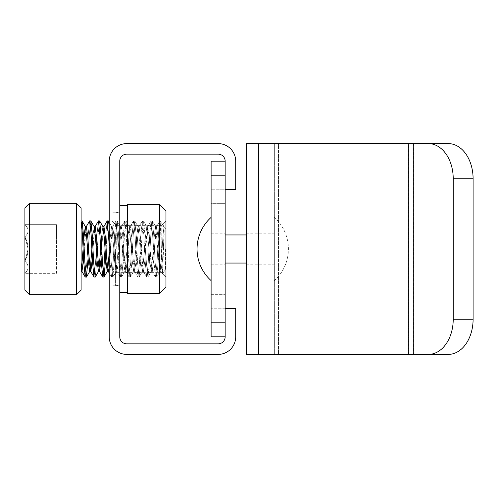 <?xml version="1.0" encoding="UTF-8"?>
<svg xmlns="http://www.w3.org/2000/svg" width="498" height="498" viewBox="0 0 498 498"><rect width="100%" height="100%" fill="white"/><g stroke="black" fill="none" stroke-linecap="round" stroke-linejoin="round"><path stroke-width="0.37" stroke-dasharray="2.49 1.87" d="M274.354 249L274.354 264.812L274.354 249M246.242 249L246.242 264.812L246.242 249M413.527 143.598L413.527 354.402L408.559 354.402L408.559 143.598L413.527 143.598L413.527 354.402L408.559 354.402L408.559 143.598L413.527 143.598L413.477 354.402L448.256 354.402A35.134 24.844 90 0 0 473.1 319.268L453.224 319.268A35.134 24.844 -90 0 1 428.38 354.402L258.593 354.402L278.469 354.402L274.354 354.402L274.354 143.598L274.354 354.402L246.242 354.402L278.469 354.402L278.469 143.598L408.509 143.598L408.509 354.402L246.242 354.402L246.242 143.598L428.38 143.598A35.134 24.844 -90 0 1 453.224 178.732L453.224 319.268M453.224 178.732L473.1 178.732L473.1 319.268M473.1 178.732A35.134 24.844 90 0 0 448.256 143.598L428.38 143.598M428.38 354.402L448.256 354.402L413.477 354.402L413.477 143.598L448.256 143.598M258.593 143.598L278.469 143.598L278.469 354.402L408.559 354.402L408.509 143.598L258.593 143.598L258.593 354.402M225.164 249L225.164 264.812L225.164 249M211.108 249L211.108 264.812L211.108 249M211.108 322.779L211.108 336.835L225.164 336.835L225.164 322.779L211.108 322.779L211.108 175.221L225.164 175.221L225.164 322.779L225.164 161.165L211.108 161.165L211.108 175.221M211.108 203.327L211.108 308.729L211.108 189.271L211.108 308.729L211.108 189.271L211.108 203.327L225.164 203.327L225.164 189.271L225.164 294.673L225.164 189.271L235.703 189.271L235.703 161.165A17.567 17.567 0 0 0 218.136 143.598L126.791 143.598A17.567 17.567 0 0 0 109.224 161.165L109.224 336.835A17.567 17.567 0 0 0 126.791 354.402L218.136 354.402A17.567 17.567 0 0 0 235.703 336.835L235.703 308.729L225.164 308.729L225.164 203.327L211.108 203.327M225.164 322.779L225.164 336.835A7.028 7.028 0 0 1 218.136 343.863L126.791 343.863A7.028 7.028 0 0 1 119.763 336.835L119.763 161.165A7.028 7.028 0 0 1 126.791 154.137L218.136 154.137A7.028 7.028 0 0 1 225.164 161.165L225.164 175.221M274.354 248.614L274.354 263.056L274.354 248.614M211.108 248.614L211.108 263.056L211.108 248.614M211.108 249.865L211.108 217.377L211.108 249.865M274.354 249.865L274.354 217.377L274.354 249.865M119.763 249L119.763 292.382L119.763 249M109.224 249L109.224 212.111L109.224 249M225.164 308.729L211.108 308.729L225.164 308.729L225.164 336.835M225.164 161.165L225.164 189.271L211.108 189.271L225.164 189.271M115.592 249L115.592 285.784L115.592 249M112 249L112 285.784L112 249M116.75 249L116.75 225.644L116.75 249M161.209 249L161.209 225.644L161.209 249M127.525 249L127.525 293.447L127.525 204.554L127.525 293.447L159.559 293.447L159.559 204.554L159.559 249L159.559 204.554L127.525 204.554L127.525 249M159.559 293.447L165.965 287.041L165.965 210.959L165.965 277.106L165.965 210.959L159.559 204.554M81.112 249L81.112 290.11L81.112 207.89L81.112 249L81.112 207.89L76.549 203.327L76.549 294.673L76.549 203.327L76.549 294.673L81.112 290.11L81.112 249M29.469 203.327L24.9 207.89L24.9 290.11L24.9 207.89L24.9 290.11L29.469 294.673L29.469 203.327L29.469 249L29.469 203.327L76.549 203.327M28.162 249L24.9 261.17C29.152 253.059 29.152 244.948 24.9 236.83L24.9 224.66L24.9 236.83C29.152 232.809 29.152 228.75 24.9 224.66C29.152 228.682 29.152 232.734 24.9 236.83L28.162 249L24.9 261.17C29.152 265.191 29.152 269.25 24.9 273.34C29.152 269.318 29.152 265.266 24.9 261.17L24.9 236.83L24.9 261.17C29.152 253.059 29.152 244.948 24.9 236.83L24.9 224.66L24.9 236.83C29.152 232.809 29.152 228.75 24.9 224.66C29.152 228.682 29.152 232.734 24.9 236.83L28.162 249M165.436 249L165.436 269.617L165.436 249M109.224 226.185L111.272 263.056L112.735 277.106L111.639 277.106L113.102 263.056L113.83 249L111.77 226.715L113.83 249L114.565 234.944L115.922 220.988L112.604 226.715L115.922 220.988L114.565 234.944L113.83 249L114.565 260.199L116.028 271.404L117.13 271.404L116.028 271.404L112.841 277.013L116.165 271.286L114.565 260.199L113.83 249L113.102 263.056L111.639 277.106L112.841 277.013L111.272 263.056L110.537 249L112.604 226.715L114.198 237.801L114.932 249L114.198 263.056L112.841 277.013L114.198 263.056L115.661 234.944L117.13 220.894L116.028 220.894L117.491 234.944L118.225 249L116.165 271.286L118.225 249L118.96 263.056L120.317 277.013L116.993 271.286L120.317 277.013L118.96 263.056L118.225 249L118.96 237.801L120.423 226.596L121.518 226.596L120.423 226.596L117.235 220.988L120.553 226.715L118.96 237.801L118.225 249L117.491 234.944L116.028 220.894L117.235 220.988L115.661 234.944L114.932 249L116.993 271.286L118.592 260.199L119.321 249L118.592 234.944L117.235 220.988L118.592 234.944L120.055 263.056L121.518 277.106L120.423 277.106L121.886 263.056L122.614 249L120.553 226.715L122.614 249L123.348 234.944L124.705 220.988L121.388 226.715L124.705 220.988L123.348 234.944L122.614 249L123.348 260.199L124.811 271.404L125.913 271.404L124.811 271.404L121.624 277.013L124.948 271.286L123.348 260.199L122.614 249L121.886 263.056L120.423 277.106L121.624 277.013L120.055 263.056L119.321 249L121.388 226.715L122.981 237.801L123.716 249L122.981 263.056L121.624 277.013L122.981 263.056L124.444 234.944L125.913 220.894L124.811 220.894L126.274 234.944L127.009 249L124.948 271.286L127.009 249L127.743 263.056L129.1 277.013L125.776 271.286L129.1 277.013L127.743 263.056L127.009 249L127.743 237.801L129.206 226.596L130.302 226.596L129.206 226.596L126.019 220.988L129.337 226.715L127.743 237.801L127.009 249L126.274 234.944L124.811 220.894L126.019 220.988L124.444 234.944L123.716 249L125.776 271.286L127.376 260.199L128.104 249L127.376 234.944L126.019 220.988L127.376 234.944L128.839 263.056L130.302 277.106L129.206 277.106L130.669 263.056L131.397 249L129.337 226.715L131.397 249L132.132 234.944L133.489 220.988L130.171 226.715L133.489 220.988L132.132 234.944L131.397 249L132.132 260.199L133.595 271.404L134.697 271.404L133.595 271.404L130.408 277.013L133.732 271.286L132.132 260.199L131.397 249L130.669 263.056L129.206 277.106L130.408 277.013L128.839 263.056L128.104 249L128.839 237.801L130.302 226.596L131.765 237.801L132.499 249L131.765 263.056L130.408 277.013L131.765 263.056L133.227 234.944L134.697 220.894L133.489 220.988L135.058 234.944L135.792 249L133.732 271.286L135.792 249L136.527 263.056L137.884 277.013L134.56 271.286L137.884 277.013L136.527 263.056L135.792 249L136.527 237.801L137.99 226.596L139.085 226.596L137.99 226.596L134.802 220.988L138.12 226.715L136.527 237.801L135.792 249L135.058 234.944L133.595 220.894L134.802 220.988L133.227 234.944L132.499 249L133.227 260.199L134.697 271.404L136.159 260.199L136.888 249L136.159 234.944L134.802 220.988L136.159 234.944L137.622 263.056L139.085 277.106L137.884 277.013L139.452 263.056L140.181 249L138.12 226.715L140.181 249L140.915 234.944L142.272 220.988L138.954 226.715L142.272 220.988L140.915 234.944L140.181 249L140.915 260.199L142.378 271.404L143.48 271.404L142.378 271.404L139.191 277.013L142.515 271.286L140.915 260.199L140.181 249L139.452 263.056L137.99 277.106L139.191 277.013L137.622 263.056L136.888 249L137.622 237.801L139.085 226.596L140.548 237.801L141.283 249L140.548 263.056L139.191 277.013L140.548 263.056L142.011 234.944L143.48 220.894L142.272 220.988L143.841 234.944L144.576 249L142.515 271.286L144.576 249L145.31 263.056L146.667 277.013L143.343 271.286L146.667 277.013L145.31 263.056L144.576 249L145.31 237.801L146.773 226.596L147.869 226.596L146.773 226.596L143.586 220.988L146.904 226.715L145.31 237.801L144.576 249L143.841 234.944L142.378 220.894L143.586 220.988L142.011 234.944L141.283 249L143.343 271.286L144.943 260.199L145.671 249L144.943 234.944L143.586 220.988L144.943 234.944L146.406 263.056L147.869 277.106L146.667 277.013L148.236 263.056L148.964 249L146.904 226.715L148.964 249L149.699 234.944L151.056 220.988L147.738 226.715L151.056 220.988L149.699 234.944L148.964 249L149.699 260.199L151.162 271.404L152.264 271.404L151.162 271.404L147.974 277.013L151.299 271.286L149.699 260.199L148.964 249L148.236 263.056L146.773 277.106L147.974 277.013L146.406 263.056L145.671 249L147.738 226.715L149.332 237.801L150.066 249L149.332 263.056L147.974 277.013L149.332 263.056L150.794 234.944L152.264 220.894L151.056 220.988L152.625 234.944L153.359 249L151.299 271.286L153.359 249L154.094 263.056L155.451 277.013L152.127 271.286L155.451 277.013L154.094 263.056L153.359 249L154.094 237.801L155.557 226.596L156.652 226.596L155.557 226.596L152.369 220.988L155.687 226.715L154.094 237.801L153.359 249L152.625 234.944L151.162 220.894L152.369 220.988L150.794 234.944L150.066 249L152.127 271.286L153.726 260.199L154.455 249L153.726 234.944L152.369 220.988L153.726 234.944L155.189 263.056L156.652 277.106L155.451 277.013L157.019 263.056L157.748 249L155.687 226.715L157.748 249C158.582 229.429 159.397 220.222 160.194 221.373L159.945 220.894L160.194 221.373C159.397 220.222 158.582 229.429 157.748 249L158.482 260.199L159.945 271.404L161.047 271.404L159.945 271.404L156.758 277.013L160.082 271.286L162.143 249C162.809 236.637 163.493 229.217 164.184 226.746C163.493 229.217 162.809 236.637 162.143 249L161.408 260.199L159.945 271.404L158.482 260.199L157.748 249L157.019 263.056L155.557 277.106L156.758 277.013L155.189 263.056L154.455 249L156.521 226.715L158.115 237.801L158.85 249L158.115 263.056L156.758 277.013L158.115 263.056L160.194 225.899L158.85 249L160.91 271.286L162.398 273.85L160.91 271.286L162.51 260.199L164.184 234.813L164.184 226.746L160.194 225.899L160.194 220.894L162.466 273.863L164.184 226.746L160.194 225.899L160.194 220.894L162.466 273.863L164.184 234.813L162.51 260.199L160.91 271.286L159.578 260.199L158.115 237.801L156.521 226.715L155.189 237.801L153.726 260.199L152.264 271.404L150.794 260.199L149.332 237.801L147.738 226.715L146.406 237.801L144.943 260.199L143.343 271.286L142.011 260.199L140.548 237.801L139.085 226.596L137.622 237.801L136.159 260.199L134.697 271.404L133.227 260.199L131.765 237.801L130.302 226.596L128.839 237.801L127.376 260.199L125.913 271.404L124.444 260.199L122.981 237.801L121.518 226.596L120.055 237.801L118.592 260.199L117.13 271.404L115.661 260.199L114.198 237.801L112.735 226.596L111.272 237.801L109.224 267.183L110.537 249L109.809 234.944L108.346 220.894L106.877 234.944L106.149 249L105.414 237.801L103.821 226.715L102.488 237.801L101.026 260.199L99.494 271.404M108.913 269.543L108.278 271.404M108.346 271.404L107.244 271.404L105.781 260.199L105.047 249L105.781 234.944L107.138 220.988L108.707 234.944L110.176 263.056L111.533 277.013L109.224 273.029L111.533 277.013L110.176 263.056L109.442 249L110.176 237.801L111.639 226.596L112.735 226.596L111.639 226.596L109.224 222.32L111.77 226.715L110.176 237.801L108.707 260.199L107.381 271.286L107.792 269.648L106.149 249L105.414 263.056L103.951 277.106L102.488 263.056L101.026 234.944L99.662 220.988L98.094 234.944L97.365 249L96.631 237.801L95.031 226.715L93.705 237.801L92.36 258.35L92.97 249L92.242 234.944L90.879 220.988L89.31 234.944L88.582 249L87.847 237.801L86.384 226.596L84.921 237.801L84.187 249L83.459 234.944L82.095 220.988L81.112 226.185L81.112 221.28C81.79 224.891 82.45 234.135 83.091 249C82.45 260.852 81.79 268.217 81.112 271.093L81.112 220.894L81.996 220.894L81.112 226.185L81.112 271.404L81.112 221.28M107.138 220.988L105.781 234.944L105.047 249L104.319 237.801L102.856 226.596L101.393 237.801L99.009 269.648L97.365 249L96.631 263.056L95.168 277.106L93.705 263.056L92.97 249L95.031 226.715L98.355 220.988L96.998 234.944L96.263 249L94.203 226.715L92.609 237.801L91.875 249L91.14 234.944L89.677 220.894L88.214 234.944L87.48 249L85.837 228.352M99.563 271.404L98.461 271.404L96.998 260.199L96.263 249L95.535 263.056L93.966 277.013L92.609 263.056L91.875 249L92.609 237.801L94.203 226.715L90.879 220.988M90.225 269.648L89.814 271.286L90.225 269.648L88.582 249L87.847 263.056L86.49 277.013L85.183 277.013L83.82 263.056L83.091 249L83.82 237.801L85.351 226.596M90.779 271.404L89.677 271.404L88.214 260.199L87.48 249L86.752 263.056L85.289 277.106L86.752 263.056L88.214 234.944L89.572 220.988L86.247 226.715L84.187 249M105.047 249L104.319 263.056L102.75 277.013L101.393 263.056L99.924 234.944L98.355 220.988L96.998 234.944L95.535 263.056L94.072 277.106L95.168 277.106M159.945 220.894L165.436 228.383L159.945 220.894M81.112 271.404L81.996 271.404L81.112 267.183M56.523 261.17L56.523 224.66L56.523 261.17L24.9 261.17C29.152 265.191 29.152 269.25 24.9 273.34C29.152 269.318 29.152 265.266 24.9 261.17L56.523 261.17L56.523 273.34L24.9 273.34L56.523 273.34L56.523 236.83L24.9 236.83L56.523 236.83L56.523 224.66L24.9 224.66L56.523 224.66L56.523 261.17L24.9 261.17L56.523 261.17M109.224 244.786L109.224 252.362M102.986 226.715L103.951 226.596L102.488 237.801L101.144 258.35M102.856 226.596L101.393 237.801L100.658 249M94.134 226.596L95.106 226.596M85.289 226.596L86.322 226.596M83.701 239.65L83.091 249M89.677 220.894L90.779 220.894L89.31 234.944L88.096 258.35M98.461 220.894L99.563 220.894L98.094 234.944L96.631 263.056L95.274 277.013M103.403 274.908L102.856 277.106L103.951 277.106M107.244 220.894L108.346 220.894L106.877 234.944L105.663 258.35M81.442 269.648L81.112 271.093L81.112 220.894M56.523 236.83L24.9 236.83L56.523 236.83M211.108 294.673L225.164 294.673L211.108 294.673M246.242 264.812L274.354 264.812M246.242 233.189L274.354 233.189M211.108 264.812L225.164 264.812M211.108 233.189L225.164 233.189M274.354 263.056L246.242 263.056M225.164 263.056L211.108 263.056M274.354 280.623A42.598 42.598 0 0 0 274.354 217.377M274.354 234.944L246.242 234.944M225.164 234.944L211.108 234.944M109.224 212.111L119.763 212.111L109.224 212.111M109.224 285.889L119.763 285.889L109.224 285.889M115.592 285.784L112 285.784L115.592 285.784L119.763 285.049L115.592 285.784M116.75 225.644L112 220.894L116.75 225.644L161.209 225.644L165.965 220.894L161.209 225.644L116.75 225.644M127.525 292.382L119.763 292.382M115.592 212.216L112 212.216L115.592 212.216L119.763 212.951L115.592 212.216M116.75 272.356L112 277.106L116.75 272.356L161.209 272.356L165.965 277.106L161.209 272.356L116.75 272.356M127.525 205.618L119.763 205.618M29.469 294.673L76.549 294.673M165.436 269.617L162.466 273.863L165.436 269.617M156.521 226.715L159.839 220.988L156.521 226.715"/><path stroke-width="0.75" d="M413.527 143.598L448.256 143.598A35.134 24.844 90 0 1 473.1 178.732L473.1 319.268A35.134 24.844 90 0 1 448.256 354.402L246.242 354.402L246.242 143.598L448.256 143.598M428.38 354.402A35.134 24.844 -90 0 0 453.224 319.268L473.1 319.268M473.1 178.732L453.224 178.732L453.224 319.268M453.224 178.732A35.134 24.844 -90 0 0 428.38 143.598M225.164 175.221L211.108 175.221L211.108 161.165L225.164 161.165L225.164 336.835L211.108 336.835L211.108 322.779L225.164 322.779M211.108 175.221L211.108 322.779M225.164 336.835A7.028 7.028 0 0 1 218.136 343.863L126.791 343.863A7.028 7.028 0 0 1 119.763 336.835L119.763 161.165A7.028 7.028 0 0 1 126.791 154.137L218.136 154.137A7.028 7.028 0 0 1 225.164 161.165M225.164 189.271L235.703 189.271L235.703 161.165A17.567 17.567 0 0 0 218.136 143.598L126.791 143.598A17.567 17.567 0 0 0 109.224 161.165L109.224 336.835A17.567 17.567 0 0 0 126.791 354.402L218.136 354.402A17.567 17.567 0 0 0 235.703 336.835L235.703 308.729L225.164 308.729M159.559 293.447L159.559 204.554L127.525 204.554L127.525 293.447L159.559 293.447L165.965 287.041L165.965 210.959L159.559 204.554M109.224 252.362L107.792 269.648L108.346 271.404L109.224 267.183L108.913 269.543M101.144 258.35L99.563 271.404L99.009 269.648L100.658 249L99.924 234.944L98.461 220.894L95.031 226.715M95.274 277.013L98.598 271.286L95.274 277.013L93.966 277.013L92.609 263.056L91.875 249L90.225 269.648L90.779 271.404L92.36 258.35L90.854 271.36M85.837 228.352L85.289 226.596L83.701 239.65M88.096 258.35L86.384 277.106L84.921 263.056L83.459 234.944L82.095 220.988L81.112 220.894M81.112 271.404L81.996 271.404L83.577 258.35L81.996 271.404L81.112 267.183M76.549 203.327L81.112 207.89L81.112 290.11L76.549 294.673L76.549 203.327L29.469 203.327L29.469 294.673L76.549 294.673M29.469 294.673L24.9 290.11L24.9 207.89L29.469 203.327M108.278 271.404L109.224 273.029L108.209 271.286L106.877 260.199L105.414 237.801L103.951 226.596L102.918 226.596M108.346 271.404L107.244 271.404L105.781 260.199L104.319 237.801L102.856 226.596M105.663 258.35L104.057 277.013L102.75 277.013L99.426 271.286L98.094 260.199L96.631 237.801L95.168 226.596L94.134 226.596M99.563 271.404L98.461 271.404L96.998 260.199L95.535 237.801L94.203 226.715L90.779 220.894L89.572 220.988L86.247 226.715M90.642 271.286L93.966 277.013L90.642 271.286L89.31 260.199L87.847 237.801L86.384 226.596L85.289 226.596M89.677 220.894L91.14 234.944L91.875 249L90.225 269.648M90.779 271.404L89.677 271.404L88.214 260.199L86.752 237.801L85.419 226.715L82.095 220.988L85.419 226.715M84.187 249L84.921 263.056L86.384 277.106L85.183 277.013L83.82 263.056L83.091 249C82.45 234.135 81.79 224.891 81.112 221.28M95.168 277.106L93.705 263.056L92.242 234.944L90.879 220.988M105.047 249L103.403 274.908M99.426 271.286L102.75 277.013L101.393 263.056L100.658 249M103.951 277.106L102.488 263.056L101.026 234.944L99.662 220.988L98.461 220.894M109.224 244.786L107.244 220.894L103.821 226.715L107.138 220.988M109.224 226.185L108.446 220.988L107.244 220.894M83.091 249L81.442 269.648M258.593 354.402L258.593 143.598M246.242 263.056L225.164 263.056M211.108 217.377A42.598 42.598 0 0 0 211.108 280.623M246.242 234.944L225.164 234.944M127.525 292.382L119.763 292.382M127.525 205.618L119.763 205.618M81.859 271.286L85.183 277.013L81.859 271.286M108.446 220.988L109.224 222.32L108.446 220.988M104.057 277.013L107.381 271.286L104.057 277.013M99.662 220.988L102.986 226.715L99.662 220.988M86.49 277.013L89.814 271.286L86.49 277.013"/></g></svg>
